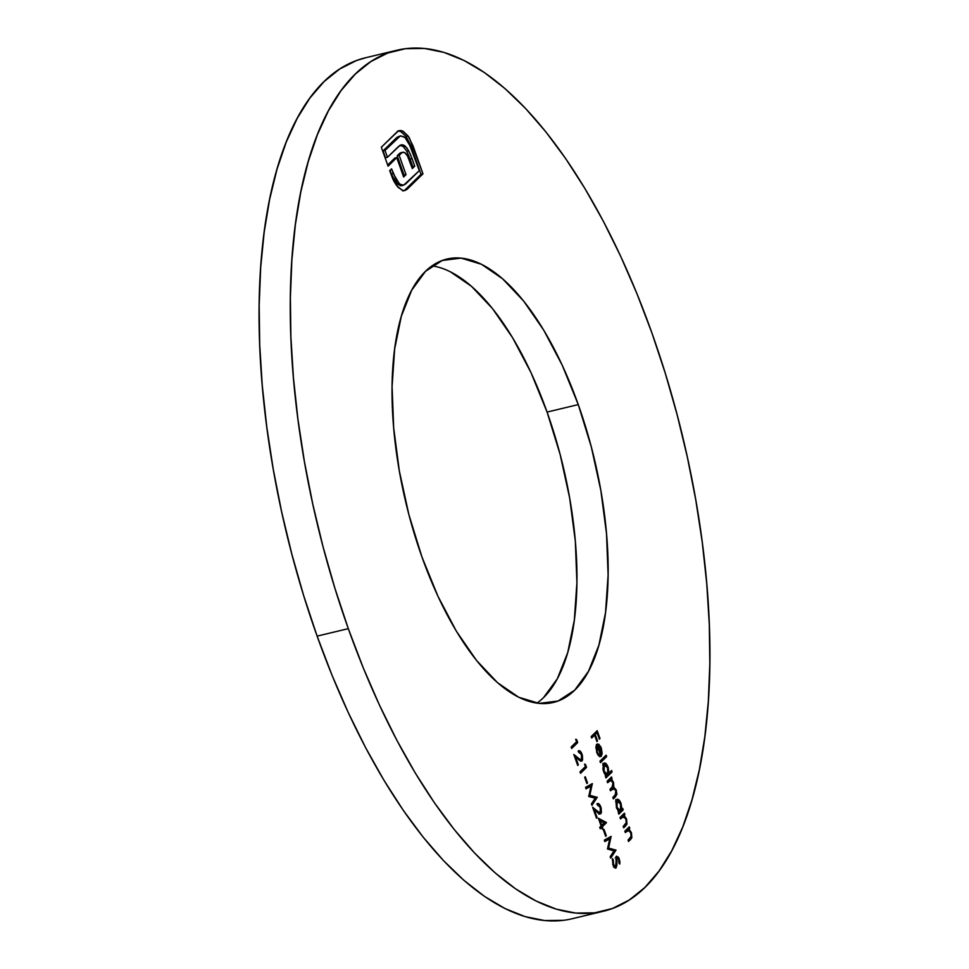 <?xml version="1.0" encoding="UTF-8"?>
<svg xmlns="http://www.w3.org/2000/svg" width="969" height="969" viewBox="0 0 969 969"><rect width="100%" height="100%" fill="white"/><g stroke="black" fill="none" stroke-linecap="round" stroke-linejoin="round"><path stroke-width="1.45" d="M543.488 697.68L557.296 678.797L567.725 652.585L574.338 620.063L576.918 582.478L575.332 541.271L569.663 498.018L560.118 454.4L547.073 412.079L578.263 404.594A227.994 96.718 -103.5 0 1 553.251 702.477A227.994 96.718 -103.5 0 1 421.927 556.921L437.976 596.323L456.411 631.279L476.53 660.446L497.557 682.709L518.669 697.22L539.079 703.397L557.987 701.035L574.665 690.194L588.486 671.311L598.903 645.112L605.528 612.59L608.108 575.005L606.521 533.786L600.853 490.544L591.308 446.915L578.263 404.594L562.214 365.204L543.779 330.247L523.66 301.08L502.632 278.818L481.52 264.307L461.111 258.117L442.203 260.491L425.512 271.32L411.704 290.203L401.275 316.415L394.662 348.937L392.082 386.522L393.668 427.729L399.337 470.982L408.882 514.6L421.927 556.921A227.994 96.718 -103.5 0 1 446.927 259.05A227.994 96.718 -103.5 0 1 578.263 404.594L547.073 412.079A227.994 96.718 76.5 0 0 432.077 265.857M563.413 920.332L544.602 920.55L525.065 916.601L504.982 908.534L484.548 896.422L463.969 880.373L443.439 860.545L423.15 837.143L403.31 810.375L384.087 780.493L365.688 747.814L348.283 712.627L332.04 675.272L317.117 636.124L348.307 628.651A442.712 187.804 -103.5 0 1 396.866 50.255A442.712 187.804 -103.5 0 1 651.883 332.876L665.34 373.44L677.21 415.047L687.384 457.295L695.742 499.75L702.222 542.034L706.752 583.726L709.296 624.436L709.817 663.753L708.327 701.302L704.826 736.731L699.352 769.701L691.963 799.885L682.733 826.993L671.735 850.77L659.09 870.974L644.906 887.434L629.329 899.971L612.505 908.474L594.603 912.846L575.792 913.077L556.254 909.128L536.172 901.061L515.738 888.948L495.159 872.899L474.628 853.071L454.34 829.658L434.487 802.889L415.277 773.02L396.878 740.328L379.473 705.141L363.23 667.798L348.307 628.651L317.117 636.124A442.712 187.804 76.5 0 0 572.134 918.745L603.324 911.272A442.712 187.804 -103.5 0 1 348.307 628.651L334.85 588.074L322.968 546.468L312.805 504.231L304.448 461.765L297.967 419.48L293.437 377.789L290.894 337.091L290.373 297.774L291.863 260.225L295.363 224.784L300.826 191.826L308.227 161.641L317.457 134.534L328.455 110.757L341.1 90.541L355.284 74.092L370.861 61.556L387.685 53.053L405.587 48.668L424.398 48.45L443.935 52.399L464.018 60.466L484.452 72.578L505.031 88.627L525.561 108.455L545.85 131.857L565.69 158.625L584.913 188.507L603.312 221.186L620.717 256.373L636.96 293.728L651.883 332.876A442.712 187.804 -103.5 0 1 603.324 911.272M616.999 857.601L615.872 857.868L616.999 857.601L618.597 859.224L619.785 864.082L619.276 858.788L618.501 858.97L619.276 858.788L616.454 856.172L615.678 866.419L612.771 864.433L613.522 864.251L613.268 859.721L612.275 859.963L613.268 859.721L612.481 858.655L613.244 865.705L615.824 868.103L616.853 865.499L616.999 857.601L618.597 859.224L618.949 863.125L619.785 864.082L619.869 861.562L618.646 857.383L616.454 856.172L616.054 865.256L615.073 866.528L613.522 864.251L612.481 858.655L612.905 864.845L616.175 867.873L617.205 857.48L615.254 857.94M603.445 830.106L605.661 836.32L606.279 835.714L604.062 829.5L603.445 830.106L605.661 836.32L606.279 835.714L604.062 829.5L603.445 830.106M600.259 812.313L596.032 811.368L597.316 811.065L592.604 807.238L596.504 818.199L597.122 817.594L596.359 817.788L597.122 817.594L594.445 810.084L593.682 810.266L600.816 813.718L599.666 813.996L600.816 813.718L600.877 807.092L600.102 807.286L600.877 807.092C599.605 803.967 598.309 802.865 596.989 803.785L600.235 807.625L600.259 812.313L598.854 812.24L592.604 807.238L596.504 818.199L597.122 817.594L594.445 810.084L599.678 813.996L601.386 812.688L601.18 808.073L598.951 803.907L596.989 803.785L600.235 807.625L600.259 812.313L597.921 813.003M584.658 777.344L586.875 783.546L587.493 782.952L585.276 776.738L584.658 777.344L586.875 783.546L587.493 782.952L585.276 776.738L584.658 777.344M581.461 759.551L577.245 758.606L578.529 758.303L573.805 754.463L577.718 765.437L578.336 764.832L577.572 765.013L578.336 764.832L575.659 757.322L574.896 757.504L582.03 760.956L580.879 761.234L582.03 760.956L582.09 754.33L581.315 754.524L582.09 754.33C580.819 751.205 579.523 750.103 578.202 751.023L581.436 754.863L581.461 759.551L580.068 759.466L573.805 754.463L577.718 765.437L578.336 764.832L575.659 757.322L580.891 761.234L582.599 759.914L582.393 755.311L580.165 751.145L578.202 751.023L581.436 754.863L581.461 759.551L579.135 760.241M624.86 831.136L625.368 832.577L628.542 830.094L630.819 832.977L631.17 836.526L628.021 840.026L628.542 841.48L631.836 837.785L631.449 832.698L628.978 829.064L629.777 828.289L629.256 826.836L624.86 831.136L625.368 832.577L628.227 830.094L630.819 832.977L631.037 836.865L628.021 840.026L628.542 841.48L630.783 839.287L631.449 832.698L628.978 829.064L629.777 828.289L629.256 826.836L624.86 831.136M622.704 808.425L621.88 809.224L620.85 802.986L617.653 799.207L615.884 800.891L616.502 807.976L619.058 811.974L618.295 812.712L618.816 814.166L623.212 809.878L622.704 808.425L621.88 809.224L621.081 803.58C619.627 799.958 618.137 798.626 616.611 799.595L616.502 807.976L619.058 811.974L618.295 812.712L618.816 814.166L623.212 809.878L622.704 808.425M611.584 770.488L608.956 773.044L607.175 765.171L604.753 762.991L603.493 763.633L602.936 769.241L604.147 773.08L606.17 775.757L605.407 776.508L605.916 777.95L612.093 771.93L611.584 770.488L608.956 773.044L608.181 767.363C606.727 763.742 605.237 762.409 603.711 763.378L603.614 771.76L606.17 775.757L605.407 776.508L605.916 777.95L612.093 771.93L611.584 770.488M597.231 751.799L596.601 748.274L597.316 745.912L601.083 756.474L602.149 753.7L600.804 746.833L597.812 743.95L596.504 744.895L595.887 747.62L597.413 754.1L599.908 756.777L599.702 755.239L596.565 751.956L597.231 751.799L597.316 745.912L601.083 756.474L602.149 753.7L601.325 748.104L598.866 744.289L596.904 744.362L596.759 752.513L599.908 756.777L597.231 751.799M591.187 736.573L591.696 738.015L594.639 735.156L596.916 741.576L597.534 740.97L595.257 734.55L597.11 732.746L599.387 739.165L600.005 738.56L597.207 730.699L591.187 736.573L591.696 738.015L594.639 735.156L596.916 741.576L597.534 740.97L595.257 734.55L597.11 732.746L599.387 739.165L600.005 738.56L597.207 730.699L591.187 736.573M599.956 761.186L600.465 762.639L606.642 756.619L606.134 755.166L599.956 761.186L600.465 762.639L606.642 756.619L606.134 755.166L599.956 761.186M607.103 781.256L607.611 782.71L611.1 780.227L612.917 782.686L613.232 785.714L609.973 789.335L610.482 790.777L613.874 788.257L615.787 790.765L616.066 793.95L612.844 797.402L613.365 798.856L616.914 794.435L616.163 789.832L613.813 787.203L613.547 782.419L611.245 779.173L612.02 778.422L611.5 776.968L607.103 781.256L607.611 782.71L610.555 780.19L612.917 782.686L612.214 787.155L609.973 789.335L610.482 790.777L613.462 788.257L615.787 790.765L615.23 795.077L612.844 797.402L613.365 798.856L615.751 796.53L616.417 790.498L613.813 787.203L613.547 782.419L611.245 779.173L612.02 778.422L611.5 776.968L607.103 781.256M619.99 817.473L620.511 818.926L623.685 816.443L625.95 819.314L626.301 822.875L623.164 826.375L623.673 827.817L626.967 824.134L626.58 819.047L624.121 815.401L624.908 814.638L624.399 813.185L619.99 817.473L620.511 818.926L623.358 816.443L625.95 819.314L626.168 823.202L623.164 826.375L623.673 827.817L625.926 825.624L626.58 819.047L624.121 815.401L624.908 814.638L624.399 813.185L619.99 817.473M575.683 739.274L576.567 741.757L571.153 747.014L571.674 748.468L577.694 742.593L576.64 739.613L575.683 739.274L576.567 741.757L571.153 747.014L571.674 748.468L577.694 742.593L576.64 739.613L575.683 739.274M584.525 764.105L585.409 766.588L579.995 771.845L580.516 773.298L586.536 767.424L585.482 764.444L584.525 764.105L585.409 766.588L579.995 771.845L580.516 773.298L586.536 767.424L585.482 764.444L584.525 764.105M586.051 788.827L590.945 786.138L588.789 796.542L595.208 798.153L591.417 803.919L591.938 805.372L597.195 797.354L589.818 795.319L592.313 783.63L585.53 787.373L586.051 788.827L590.945 786.138L588.789 796.542L595.208 798.153L591.417 803.919L591.938 805.372L597.195 797.354L589.818 795.319L592.313 783.63L585.53 787.373L586.051 788.827M598.406 818.296L601.131 825.951L599.75 827.308L600.259 828.749L601.652 827.393L602.318 829.258L602.936 828.665L602.27 826.799L606.34 822.439L598.406 818.296L601.131 825.951L599.75 827.308L600.259 828.749L601.652 827.393L602.318 829.258L602.936 828.665L602.27 826.799L606.437 822.729L598.406 818.296M604.838 841.589L609.731 838.9L607.466 848.977L613.995 850.915L610.204 856.681L610.724 858.134L615.981 850.128L608.605 848.081L611.1 836.392L604.317 840.135L604.838 841.589L609.731 838.9L607.466 848.977L613.995 850.915L610.204 856.681L610.724 858.134L615.981 850.128L608.605 848.081L611.1 836.392L604.317 840.135L604.838 841.589M400.681 135.842L396.951 137.332L400.681 135.842L405.042 137.537L411.086 147.542L419.311 170.641L403.601 185.224L396.43 183.226L391.258 173.972L397.278 184.025L399.228 183.553L393.208 173.499L391.258 173.972L389.986 170.374L391.258 173.972L393.208 173.499L391.549 168.848L389.671 170.665L393.838 181.094L396.636 185.612L402.196 190.275L404.969 190.518L407.186 189.221L405.236 189.694L421.018 174.311L405.236 189.694L407.186 189.221L422.968 173.839L421.018 174.311L411.013 146.186L421.018 174.311L422.968 173.839L412.964 145.713L411.013 146.186L406.132 136.459L400.572 131.433L402.523 130.972L397.714 131.009L400.572 131.433L406.132 136.459L408.082 135.999L403.213 131.324L401.057 130.512L398.32 130.96L381.326 147.227L388.072 166.171L396.733 157.632L403.637 177.012L406.035 174.674L399.131 155.282L402.292 152.424L404.836 152.605L407.828 156.493L412.309 168.558L414.756 166.183L410.468 154.507L407.053 148.124L403.576 145.023L400.112 145.277L387.443 157.293L384.996 150.425L400.221 135.987L404.194 136.847L408.337 141.571L419.311 170.641L405.393 184.195L402.559 185.297L400.076 184.231L396.733 180.706L391.549 168.848L389.671 170.665L393.16 179.75L398.017 187.283L402.886 190.481L404.872 190.542L407.186 189.221L422.968 173.839L409.439 138.058L408.082 135.999L406.132 136.459L411.013 146.186L412.964 145.713L408.082 135.999L402.523 130.972L399.131 130.645M396.866 50.255L365.676 57.728A442.712 187.804 76.5 0 0 317.117 636.124L303.66 595.56L291.79 553.953L281.616 511.705L273.258 469.25L266.778 426.966L262.248 385.274L259.704 344.564L259.183 305.247L260.673 267.698L264.174 232.269L269.648 199.299L277.037 169.115L286.267 142.007L297.265 118.23L309.91 98.026L324.094 81.566L339.671 69.029L356.495 60.526L365.894 57.68M536.923 703.143A227.994 96.718 76.5 0 0 547.073 412.079L531.024 372.677L512.589 337.721L492.47 308.554L471.443 286.291L450.331 271.78M595.632 732.225L595.923 733.036L595.632 732.225M599.242 738.741L600.005 738.56L599.242 738.741M595.16 733.218L597.11 732.746L595.16 733.218L593.307 735.023L595.257 734.55L593.452 735.435L595.16 733.218M596.771 741.152L597.534 740.97L596.771 741.152M592.689 735.628L594.639 735.156L591.32 736.949L592.689 735.628M598.321 755.566L599.702 755.239L598.321 755.566M597.57 743.974L596.904 744.362M596.686 744.628L598.866 744.289L596.916 744.761L597.8 745.573M600.647 748.262L601.325 748.104L600.647 748.262M601.325 753.894L602.149 753.7L601.325 753.894M596.044 746.227L597.316 745.912L596.044 746.227M596.371 744.495L598.261 746.191M601.107 754.5L597.909 745.536L596.105 745.973L599.314 746.069L600.804 748.71L601.107 754.5L600.429 754.657L601.107 754.5L597.909 745.536L600.126 747.184L601.41 751.145L601.107 754.5M604.559 756.704L606.642 756.619L604.692 757.092L600.09 761.573L604.559 756.704M610.01 772.014L612.093 771.93L610.143 772.402L605.54 776.884L610.01 772.014M604.341 763.015L603.711 763.378M603.445 763.693L602.803 763.463M607.502 767.533L608.181 767.363L607.502 767.533M608.193 773.226L608.956 773.044L608.193 773.226M607.599 774.364L605.855 774.195L604.172 771.288L603.505 771.445L604.172 771.288L603.481 767.448L604.22 764.832L602.875 765.159L604.668 764.577L606.885 766.225L608.314 770.839L607.599 774.364L604.172 771.288L604.22 764.832L607.648 767.908L607.599 774.364L605.14 775.127M610.204 780.324L609.307 779.633L609.925 778.507L612.02 778.422L609.307 779.633L611.245 779.173L609.307 779.633L610.506 780.663M611.475 780.433L612.456 780.202L611.475 780.433M612.868 782.577L613.547 782.419L612.868 782.577M611.96 787.397L613.813 787.203L611.863 787.676L612.965 788.366M615.751 790.656L616.417 790.498L615.751 790.656M614.818 795.476L613.801 796.99L615.751 796.53L612.977 797.79L614.964 794.895M613.462 788.257L610.107 789.723L611.451 788.73L612.953 789.529M610.555 780.19L607.236 781.644L608.689 780.639M613.256 788.693L612.008 787.228M621.02 809.66L621.262 810.338L623.212 809.878L621.262 810.338L618.44 813.1L621.02 809.66M617.229 799.219L616.611 799.595M616.345 799.897L615.703 799.667M620.402 803.737L621.081 803.58L620.402 803.737M621.093 809.406L621.88 809.224L621.093 809.406M620.487 810.581L618.755 810.399L617.059 807.492L616.393 807.661L617.059 807.492L616.381 803.664L617.12 801.048L615.775 801.363L617.556 800.782L620.184 803.228L621.25 807.976L620.487 810.581L617.059 807.492L617.12 801.048L620.548 804.125L620.487 810.581L618.04 811.344M623.503 817.194L622.171 815.874L622.825 814.711L624.908 814.638L622.171 815.874L624.121 815.401L622.171 815.874L622.982 816.54M625.913 819.205L626.58 819.047L625.913 819.205M625.041 824.534L623.975 826.097L625.926 825.624L623.297 826.751L625.223 823.795M621.408 816.915L623.358 816.443L620.124 817.86L621.408 816.915M620.148 817.836L620.754 817.291M622.074 817.024L622.776 817.582M628.372 830.857L627.028 829.525L627.682 828.374L629.777 828.289L627.028 829.525L628.978 829.064L627.028 829.525L627.839 830.191M630.771 832.868L631.449 832.698L630.771 832.868M629.911 838.197L628.833 839.748L630.783 839.287L628.166 840.414L630.08 837.458M626.277 830.566L628.227 830.094L624.993 831.511L626.277 830.566M626.931 830.675L627.633 831.245M575.865 739.795L576.64 739.613L575.865 739.795M575.61 742.678L577.694 742.593L575.743 743.066L571.298 747.402L575.61 742.678M578.808 750.696L578.202 751.023M580.77 759.853L580.395 761.004M578.214 751.617L579.268 752.889M584.707 764.626L585.482 764.444L584.707 764.626M584.452 767.509L586.536 767.424L584.586 767.896L580.14 772.232L584.452 767.509M586.717 783.134L587.493 782.952L586.717 783.134M591.587 784.03L592.386 783.836L591.587 784.03M590.339 784.72L589.976 786.368L590.339 784.72M588.825 795.549L589.818 795.319L588.825 795.549M588.728 795.997L595.172 797.62L597.122 797.148L595.245 797.826L597.195 797.354L595.063 798.117L588.728 795.997M588.995 786.598L585.87 788.318L588.995 786.598M597.607 803.458L596.989 803.785M599.557 812.616L598.866 814.19M597.001 804.379L598.055 805.663M599.436 813.148L599.193 813.754L599.436 813.148M599.06 820.125L599.92 820.573L599.06 820.125M604.305 822.863L606.437 822.729L604.486 823.202L600.32 827.26L602.27 826.799L600.465 827.683L604.305 822.863M602.173 828.846L602.936 828.665L602.173 828.846M599.932 827.817L601.652 827.393L599.932 827.817M601.749 825.346L600.041 820.537L599.278 820.719L604.365 822.802L600.986 825.527L601.749 825.346L600.041 820.537L604.365 822.802L601.749 825.346M605.516 835.896L606.279 835.714L605.516 835.896M610.373 836.792L611.173 836.598L610.373 836.792M609.126 837.482L608.762 839.13L609.126 837.482M607.611 848.323L608.605 848.081L607.611 848.323M607.515 848.759L613.958 850.382L615.909 849.91L614.031 850.588L615.981 850.128L613.849 850.879L607.515 848.759M607.781 839.372L604.656 841.092L607.781 839.372M615.678 866.419L613.474 867.025M616.042 856.923L616.563 857.626M615.872 859.6L616.599 859.418L615.872 859.6M616.042 862.349L616.768 862.18L616.042 862.349M614.843 866.698L614.612 867.691M615.254 868.091L616.175 867.873L615.254 868.091M616.696 857.844L615.945 856.826M402.922 191.002L403.952 190.639M402.111 185.551L400.609 185.757L397.278 184.025L401.651 185.697L403.601 185.224M384.996 150.425L398.901 136.859L396.951 137.332L383.046 150.885L384.996 150.425L383.046 150.885L385.492 157.753L387.443 157.293L384.996 150.425M399.664 130.549L397.12 131.832L381.326 147.227L388.072 166.171L389.95 164.342L387.975 164.73L389.95 164.342L387.975 164.73L394.783 158.092L387.975 164.73L389.926 164.258L396.733 157.632L394.783 158.092L396.733 157.632L403.637 177.012L406.035 174.674L404.085 175.147L397.181 155.755L404.085 175.147L406.035 174.674L399.131 155.282L397.181 155.755L399.422 153.574L397.181 155.755L399.131 155.282L401.372 153.102L399.422 153.574L400.342 152.896L403.334 152.145L405.357 153.017L407.307 155.488L412.309 168.558L414.756 166.183L412.806 166.644L410.105 159.061L412.806 166.644L414.756 166.183L412.055 158.589L410.105 159.061L406.726 151.2L410.105 159.061L412.055 158.589L408.676 150.74L406.726 151.2L403.37 146.634L406.726 151.2L408.676 150.74L405.321 146.162L403.37 146.634L399.979 145.193L403.37 146.634L405.321 146.162L401.929 144.72L398.489 146.525L387.443 157.293L385.492 157.753L383.046 150.885L399.01 136.254M401.929 144.72L401.178 144.853M412.806 166.644L411.934 167.492L412.806 166.644M400.9 152.678L403.334 152.145M404.085 175.147L403.249 175.946L404.085 175.147M604.22 764.832L602.718 765.038M617.12 801.048L615.606 801.254"/></g></svg>
